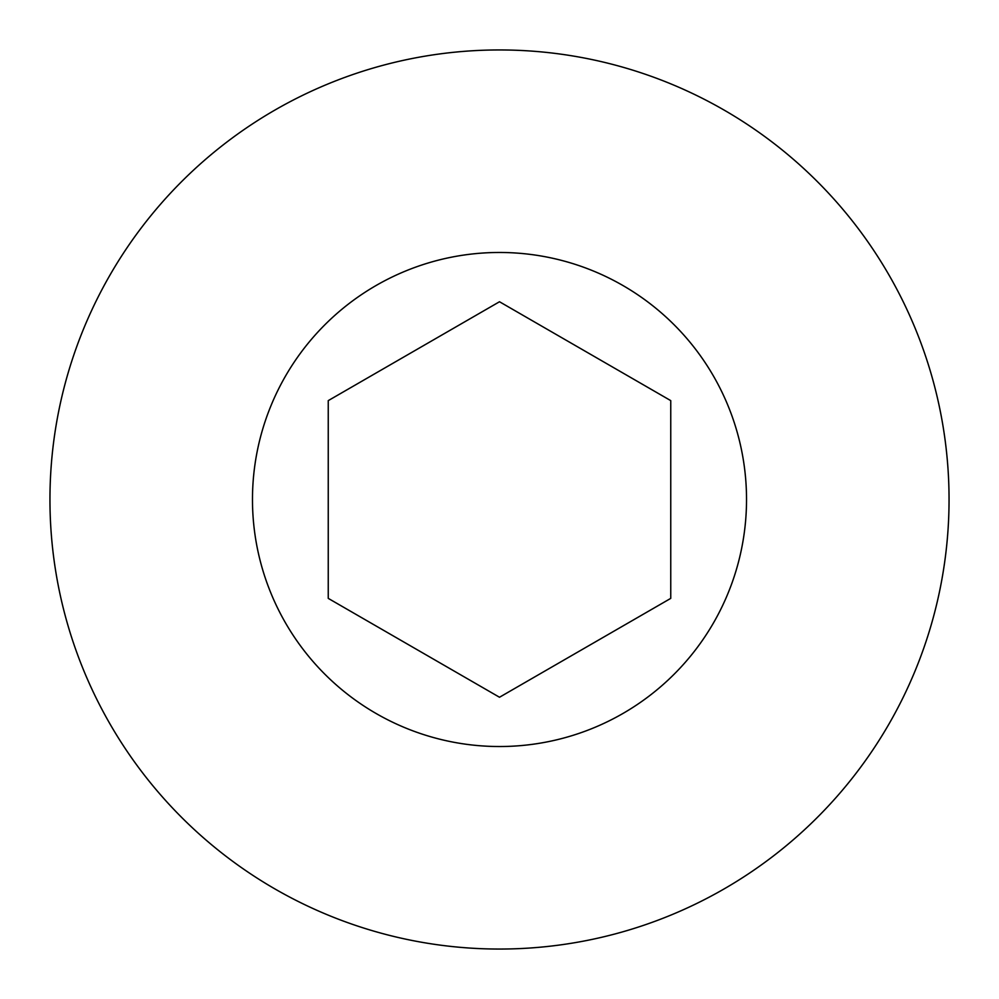 <?xml version="1.0" encoding="UTF-8"?>
<svg xmlns="http://www.w3.org/2000/svg" width="999" height="999" viewBox="0 0 999 999"><rect width="100%" height="100%" fill="white"/><g stroke="black" fill="none" stroke-linecap="round" stroke-linejoin="round"><path stroke-width="1.5" d="M499.5 49.95A449.55 449.55 0 0 1 949.05 499.5A449.55 449.55 0 0 1 499.5 949.05A449.55 449.55 0 0 1 49.95 499.5A449.55 449.55 0 0 1 499.5 49.95M499.5 746.528A247.028 247.028 0 0 0 746.528 499.5A247.028 247.028 0 0 0 499.5 252.472A247.028 247.028 0 0 0 252.472 499.5A247.028 247.028 0 0 0 499.5 746.528M328.246 400.624L499.5 301.748L670.754 400.624L670.754 598.376L499.5 697.252L328.246 598.376L328.246 400.624"/></g></svg>
